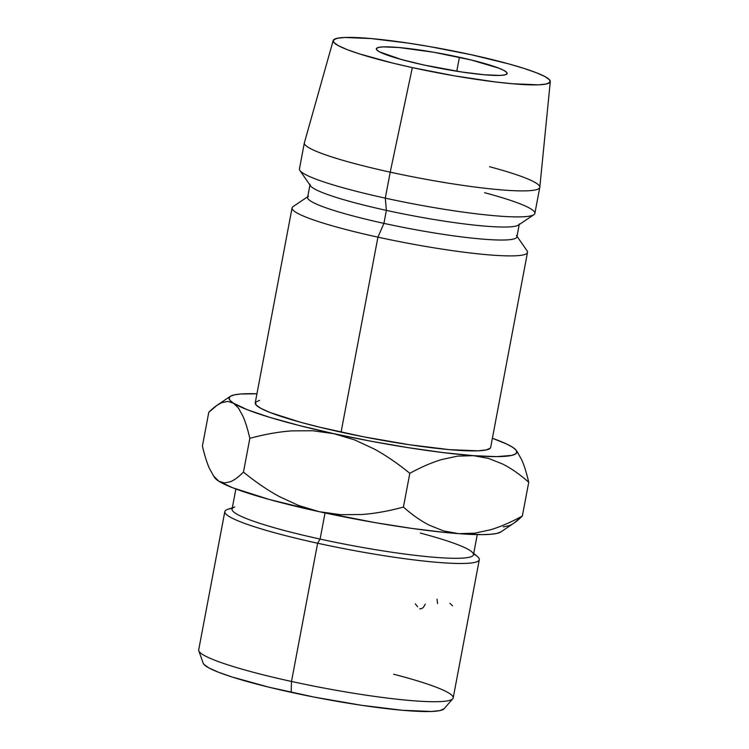 <?xml version="1.0" encoding="UTF-8"?>
<svg xmlns="http://www.w3.org/2000/svg" width="749" height="749" viewBox="0 0 749 749"><rect width="100%" height="100%" fill="white"/><g stroke="black" fill="none" stroke-linecap="round" stroke-linejoin="round"><path stroke-width="1.12" d="M459.418 57.261A66.558 7.34 -169.3 0 1 507.12 73.514A66.558 7.34 -169.3 0 1 424.018 65.041L461.993 72.035L484.247 74.76L500.032 75.415L504.695 74.919L506.933 73.898L506.67 72.391L503.908 70.443L498.759 68.14L471.364 60.023L433.971 52.29L399.189 47.543L383.413 46.887L378.751 47.384L376.504 48.404L376.766 49.921L379.528 51.868L401.267 59.48L424.018 65.041A66.558 7.34 -169.3 0 1 376.316 48.797A66.558 7.34 -169.3 0 1 459.418 57.261L456.778 71.23L459.418 57.261M232.312 507.803L227.705 509.357A129.493 14.287 10.7 0 0 317.623 543.222A129.493 14.287 -169.3 0 1 224.822 511.604L198.7 649.851A129.493 14.287 10.7 0 0 291.501 681.459A129.493 14.287 -169.3 0 1 198.794 650.797L203.204 663.24A122.836 13.548 10.7 0 0 291.146 692.329L291.501 681.459L317.623 543.222L320.104 539.074A122.836 13.548 -169.3 0 1 234.802 506.961M224.822 511.604A129.493 14.287 -169.3 0 1 232.199 508.402M235.869 488.985L232.068 509.095A122.836 13.548 10.7 0 0 320.104 539.074L325.038 512.953L320.104 539.074A122.836 13.548 10.7 0 0 473.471 554.7L477.272 534.599M333.183 40.521L304.384 142.787A119.803 13.22 10.7 0 0 390.21 172.148L385.295 198.148L386.381 210.375L383.928 223.371L377.927 237.152A119.803 13.22 -169.3 0 1 292.073 207.913L255.222 402.906A119.803 13.22 10.7 0 0 341.085 432.154L377.927 237.152L383.928 223.371A106.489 11.75 -169.3 0 1 308.494 196.219L293.065 206.602A119.803 13.22 10.7 0 0 377.927 237.152A119.803 13.22 10.7 0 0 527.053 250.812L516.473 235.523A106.489 11.75 -169.3 0 1 383.928 223.371L386.381 210.375A106.489 11.75 -169.3 0 1 310.058 184.376L307.605 197.38A106.489 11.75 10.7 0 0 383.928 223.371A106.489 11.75 10.7 0 0 516.885 236.927L519.338 223.923A106.489 11.75 -169.3 0 1 386.381 210.375L385.295 198.148A119.803 13.22 -169.3 0 1 299.89 170.491L310.47 185.78A106.489 11.75 10.7 0 0 386.381 210.375A106.489 11.75 10.7 0 0 518.448 225.084L533.878 214.701A119.803 13.22 -169.3 0 1 385.295 198.148L390.21 172.148A119.803 13.22 -169.3 0 1 304.347 142.909L299.441 168.909A119.803 13.22 10.7 0 0 385.295 198.148A119.803 13.22 10.7 0 0 534.87 213.399L539.786 187.39A119.803 13.22 -169.3 0 1 390.21 172.148L412.334 67.607A110.487 12.19 -169.3 0 1 333.183 40.521A110.487 12.19 -169.3 0 1 471.102 54.696L508.871 63.937L524.225 68.487L536.415 72.747L544.963 76.576L549.541 79.797L549.981 82.315L546.255 84.01L538.512 84.834L512.316 83.748L494.864 81.884L454.577 75.864L412.334 67.607L392.513 63.028L359.211 53.825L347.03 49.556L338.482 45.736L333.895 42.506L333.464 39.997L337.181 38.293L344.924 37.478L371.13 38.555L408.074 43.086L428.859 46.438L471.102 54.696A110.487 12.19 -169.3 0 1 550.3 81.547A110.487 12.19 -169.3 0 1 412.334 67.607L390.21 172.148A119.803 13.22 10.7 0 0 539.804 187.269L550.3 81.547M500.875 531.921L496.746 533.447L490.473 534.299L481.944 534.627L458.716 533.663L443.623 530.919L429.336 525.218C420.657 520.78 412.025 514.732 403.43 507.073L409.806 473.321C421.191 467.086 431.77 462.507 441.554 459.586L457.517 456.132L473.452 455.664A146.42 16.15 -169.3 0 1 333.998 433.708L354.586 439.888L373.994 448.885C385.894 455.373 397.831 463.519 409.806 473.321C420.938 467.189 431.518 462.61 441.554 459.586L457.517 456.132L473.452 455.664A146.42 16.15 -169.3 0 0 516.267 450.411A146.42 16.15 -169.3 0 0 512.391 447.106L512.391 447.106A146.42 16.15 -169.3 0 0 492.383 438.268L506.558 443.979L512.391 447.106L515.836 449.868L516.838 452.199L515.378 454.072L511.483 455.448L496.681 456.628L473.452 455.664L443.371 452.621L408.486 447.705L371.186 441.255L333.998 433.708L299.469 425.572L269.949 417.418L247.442 409.778L233.491 403.196L230.046 400.434L229.044 398.103L230.505 396.23L234.4 394.854L240.672 394.002L256.944 393.787A146.42 16.15 -169.3 0 0 230.289 396.371L217.135 405.228L221.713 402.69L227.79 401.408L233.491 403.196A146.42 16.15 -169.3 0 1 230.289 396.371M259.594 400.369L255.549 402.204L256.027 404.928L260.989 408.43L270.258 412.577L300.134 422.136L319.58 427.183L363.808 436.854L409.422 444.737L449.494 449.653L477.899 450.823L486.288 449.934L490.333 448.099L490.67 447.34M489.509 166.709A119.803 13.22 -169.3 0 1 539.786 187.39M484.594 192.708A119.803 13.22 -169.3 0 1 533.878 214.701M527.502 252.394A119.803 13.22 -169.3 0 1 377.927 237.152L341.085 432.154A119.803 13.22 10.7 0 0 490.661 447.396L527.502 252.394M473.452 455.664L488.535 458.407L502.822 464.108C511.501 468.546 520.143 474.594 528.738 482.253C526.631 473.228 524.328 465.831 521.819 460.064L517.475 452.171L521.819 460.064M458.716 533.663L443.623 530.919L429.336 525.218C420.872 520.92 412.231 514.872 403.43 507.073C388.834 511.071 374.875 513.561 361.561 514.535L340.421 514.657L319.261 511.707L298.682 505.519L279.265 496.531C267.374 490.043 255.437 481.897 243.462 472.095C238.772 476.813 234.465 480.006 230.533 481.691L224.457 482.974L218.755 481.195A146.42 16.15 10.7 0 0 319.261 511.707A146.42 16.15 10.7 0 0 458.716 533.663A146.42 16.15 10.7 0 0 500.856 531.93L514.011 523.074L522.353 516.005C511.221 522.137 500.641 526.716 490.614 529.749L474.651 533.204L458.716 533.663L444.41 532.389L411.65 528.382L375.249 522.652L319.261 511.707L269.209 499.461L232.705 487.777L218.755 481.195L213.746 476.233L209.374 468.35C206.846 462.564 204.524 455.13 202.408 446.048L208.793 412.287L217.135 405.228M233.491 403.196L238.5 408.149L242.873 416.032C245.344 421.65 247.666 429.083 249.838 438.343C264.772 434.289 278.731 431.808 291.707 430.881L312.848 430.759L333.998 433.708A146.42 16.15 -169.3 0 1 233.491 403.196L238.5 408.149L242.873 416.032C245.41 421.818 247.732 429.252 249.838 438.343C264.434 434.345 278.394 431.855 291.707 430.881L312.848 430.759L333.998 433.708L354.586 439.888L373.994 448.885C385.604 455.186 397.541 463.331 409.806 473.321L403.43 507.073C388.497 511.127 374.537 513.608 361.561 514.535L340.421 514.657L319.261 511.707L298.682 505.519L279.265 496.531C267.665 490.23 255.727 482.084 243.462 472.095C238.659 476.879 234.353 480.081 230.533 481.691L224.457 482.974L218.755 481.195L214.86 477.862M214.879 477.89A146.42 16.15 10.7 0 0 218.755 481.195L213.39 475.737L214.879 477.89M502.822 464.108C511.295 468.415 519.928 474.454 528.738 482.253L522.353 516.005C510.968 522.24 500.388 526.819 490.614 529.749L474.651 533.204M503.262 526.893L509.357 525.639C513.196 524.038 517.531 520.827 522.353 516.005L528.738 482.253L528.139 479.781M227.79 401.408L221.713 402.69C217.893 404.31 213.587 407.512 208.793 412.287L202.408 446.048C204.58 455.298 206.902 462.732 209.374 468.35L213.746 476.233M249.838 438.343L243.462 472.095L249.838 438.343M444.176 708.676L440.038 710.567L431.433 711.475L402.297 710.267L361.224 705.24L314.449 697.15L269.097 687.236L232.087 677.002L218.53 672.256L209.027 668.005L203.934 664.419L203.176 663.174M473.602 554.017A129.493 14.287 -169.3 0 1 479.304 559.69A129.493 14.287 -169.3 0 1 317.623 543.222L291.501 681.459A129.493 14.287 10.7 0 0 453.182 697.937L479.304 559.69M420.283 533.063A122.836 13.548 -169.3 0 1 471.701 551.723A122.836 13.548 -169.3 0 1 320.104 539.074L317.623 543.222A129.493 14.287 10.7 0 0 477.441 556.544L473.714 553.408M393.618 674.212A129.493 14.287 -169.3 0 1 452.752 698.78A129.493 14.287 -169.3 0 1 291.501 681.459L291.146 692.329A122.836 13.548 10.7 0 0 444.101 708.76L452.752 698.78M415.311 603.853L417.614 606.737M425.292 604.143L423.344 607.458L421.593 608.591M421.378 608.665L419.721 608.843M449.915 603.329L452.546 605.819M437.023 599.2L437.585 603.535M516.267 450.411L517.756 452.565"/></g></svg>
